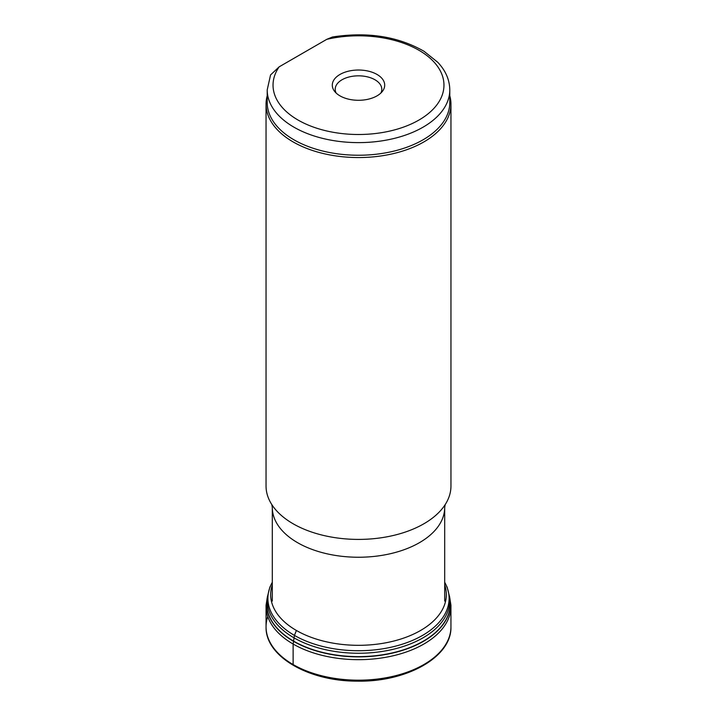 <?xml version="1.0" encoding="UTF-8"?>
<svg xmlns="http://www.w3.org/2000/svg" width="717" height="717" viewBox="0 0 717 717"><rect width="100%" height="100%" fill="white"/><g stroke="black" fill="none" stroke-linecap="round" stroke-linejoin="round"><path stroke-width="1.08" d="M267.208 95.728A92.457 53.381 0 0 0 266.043 104.18A92.457 53.381 0 0 0 358.5 157.552A92.457 53.381 0 0 0 450.957 104.18A92.457 53.381 0 0 0 449.792 95.728M266.043 104.18L266.043 486.027A92.457 53.381 0 0 0 272.155 505.109A92.457 53.381 0 0 0 358.5 539.408A92.457 53.381 0 0 0 444.854 505.109A92.457 53.381 0 0 0 450.957 486.027L450.957 104.18M267.208 89.912L267.208 102.531A91.292 52.708 0 0 0 358.5 155.239A91.292 52.708 0 0 0 449.792 102.531L449.792 89.912A91.292 52.708 180 0 1 358.5 142.62A91.292 52.708 180 0 1 267.208 89.912L270.551 74.944L279.146 66.842A85.466 49.339 0 0 0 347.691 134.106A85.466 49.339 0 0 0 443.276 78.915A85.466 49.339 0 0 0 326.773 39.336L279.146 66.842M339.966 74.46A26.206 15.129 180 0 1 373.36 72.695A26.206 15.129 180 0 1 382.421 91.337A26.206 15.129 180 0 1 358.5 100.29A26.206 15.129 180 0 1 334.579 91.337A26.206 15.129 180 0 1 339.966 74.46M449.792 89.912C449.631 79.802 445.615 70.571 437.72 62.245L424.043 51.292C397.926 36.37 367.391 31.602 332.437 36.997L326.773 39.336M380.861 93.049A23.294 13.453 0 0 0 381.794 89.275A23.294 13.453 0 0 0 367.418 76.853A23.294 13.453 0 0 0 342.027 79.766A23.294 13.453 0 0 0 335.206 89.275A23.294 13.453 0 0 0 336.139 93.049M294.732 665.493L293.128 664.551L293.128 644.027L294.427 635.405L296.399 630.467M444.692 601.061L444.692 507.484A86.192 49.76 180 0 1 358.5 557.243A86.192 49.76 180 0 1 272.308 507.484L271.815 504.544M267.773 616.548A92.457 53.381 0 0 0 266.052 627.285L266.061 605.211A92.457 53.381 0 0 0 266.061 605.238A92.457 53.381 0 0 0 358.5 659.667A92.457 53.381 0 0 0 450.939 605.238A92.457 53.381 0 0 0 450.939 605.211L450.948 627.285A92.457 53.381 0 0 1 358.5 680.182A92.457 53.381 0 0 1 266.052 627.285L266.052 627.285C265.568 656.629 308.857 681.32 357.057 681.141C406.261 682.252 451.486 657.265 450.948 627.285M267.414 596.938A91.866 53.04 0 0 0 358.5 656.871A91.866 53.04 0 0 0 449.586 596.938M267.387 597.252A91.785 52.995 0 0 0 358.5 656.638A91.785 52.995 0 0 0 449.613 597.252M267.298 602.298A91.256 52.682 0 0 0 267.298 602.343A91.256 52.682 0 0 0 358.5 653.25A91.256 52.682 0 0 0 449.702 602.343A91.256 52.682 0 0 0 449.702 602.298M272.308 582.285A90.611 52.314 0 0 0 358.5 650.722A90.611 52.314 0 0 0 444.692 582.285M272.308 584.866A87.832 50.71 0 0 0 358.5 645.318A87.832 50.71 0 0 0 444.692 584.866M272.308 601.061L272.308 507.484M444.692 507.484L445.185 504.544M266.061 605.238L267.495 596.212M450.939 605.238L449.505 596.212M267.298 602.343L267.441 596.696L269.87 587.187L272.308 582.213M449.702 602.343L449.559 596.687L447.13 587.187L444.692 582.213"/></g></svg>
